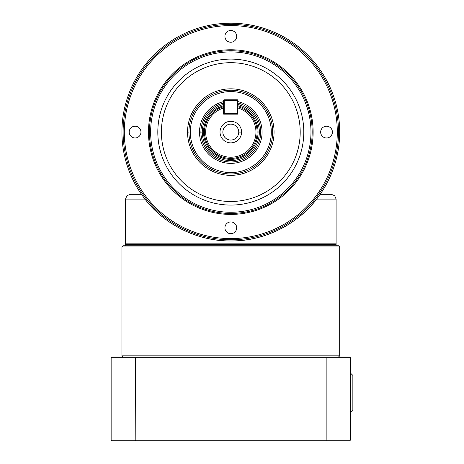 <?xml version="1.0" encoding="UTF-8"?>
<svg xmlns="http://www.w3.org/2000/svg" width="464" height="464" viewBox="0 0 464 464"><rect width="100%" height="100%" fill="white"/><g stroke="black" fill="none" stroke-linecap="round" stroke-linejoin="round"><path stroke-width="0.7" d="M238.757 132.089A7.952 7.952 0 0 0 230.805 124.132A7.952 7.952 0 0 0 222.848 132.089A7.952 7.952 0 0 0 230.805 140.041A7.952 7.952 0 0 0 238.757 132.089L241.582 132.089A10.782 10.782 0 0 1 230.805 142.866A10.782 10.782 0 0 1 220.023 132.089A10.782 10.782 0 0 1 230.805 121.307A10.782 10.782 0 0 1 241.582 132.089M223.625 103.049A29.916 29.916 0 0 0 230.805 162A29.916 29.916 0 0 0 237.986 103.049M223.625 101.628A31.297 31.297 0 0 0 199.508 132.089L202.269 132.089A28.53 28.53 0 0 1 223.625 104.475M237.986 104.475A28.53 28.53 0 0 1 230.805 160.619A28.53 28.53 0 0 1 202.269 132.089M204.479 132.089A26.326 26.326 0 0 1 223.625 106.761A26.326 26.326 0 0 0 230.805 158.41A26.326 26.326 0 0 0 237.986 106.761M237.986 100.381L237.382 100.381L237.382 99.777L237.986 100.381L237.986 114.138L223.625 114.138L223.625 100.381L224.222 99.777L224.222 100.381L223.625 100.381M190.304 132.089A40.496 40.496 0 0 1 230.805 91.588A40.496 40.496 0 0 1 271.301 132.089A40.496 40.496 0 0 1 230.805 172.585A40.496 40.496 0 0 1 190.304 132.089M272.681 132.089A41.882 41.882 0 0 0 230.805 90.207A41.882 41.882 0 0 0 188.923 132.089A41.882 41.882 0 0 0 230.805 173.965A41.882 41.882 0 0 0 272.681 132.089M199.508 132.089A31.297 31.297 0 0 0 230.805 163.38A31.297 31.297 0 0 0 237.986 101.628M124.311 132.089A106.494 106.494 0 0 1 230.805 25.595A106.494 106.494 0 0 1 337.299 132.089A106.494 106.494 0 0 1 230.805 238.583A106.494 106.494 0 0 1 124.311 132.089M338.494 132.089A107.689 107.689 0 0 0 230.805 24.395A107.689 107.689 0 0 0 123.111 132.089A107.689 107.689 0 0 0 230.805 239.778A107.689 107.689 0 0 0 338.494 132.089M150.632 132.089A80.168 80.168 0 0 1 230.805 51.916A80.168 80.168 0 0 1 310.973 132.089A80.168 80.168 0 0 1 230.805 212.257A80.168 80.168 0 0 1 150.632 132.089M312.168 132.089A81.368 81.368 0 0 0 230.805 50.721A81.368 81.368 0 0 0 149.437 132.089A81.368 81.368 0 0 0 230.805 213.452A81.368 81.368 0 0 0 312.168 132.089M161.402 132.089A69.403 69.403 0 0 1 230.805 62.686A69.403 69.403 0 0 1 300.202 132.089A69.403 69.403 0 0 1 230.805 201.486A69.403 69.403 0 0 1 161.402 132.089M157.812 132.089A72.993 72.993 0 0 1 230.805 59.096A72.993 72.993 0 0 1 303.792 132.089A72.993 72.993 0 0 1 230.805 205.076A72.993 72.993 0 0 1 157.812 132.089M187.543 132.089A43.262 43.262 0 0 0 230.805 175.346A43.262 43.262 0 0 0 274.067 132.089A43.262 43.262 0 0 0 230.805 88.827A43.262 43.262 0 0 0 187.543 132.089L188.923 132.089M121.916 132.089A108.889 108.889 0 0 0 230.805 240.973A108.889 108.889 0 0 0 339.689 132.089A108.889 108.889 0 0 0 230.805 23.2A108.889 108.889 0 0 0 121.916 132.089M332.41 132.089A5.881 5.881 0 0 1 326.528 137.97A5.881 5.881 0 0 1 320.647 132.089A5.881 5.881 0 0 1 326.528 126.202A5.881 5.881 0 0 1 332.41 132.089M230.805 30.479A5.881 5.881 0 0 1 236.686 36.36A5.881 5.881 0 0 1 230.805 42.247A5.881 5.881 0 0 1 224.918 36.36A5.881 5.881 0 0 1 230.805 30.479M129.195 132.089A5.881 5.881 0 0 1 135.076 126.202A5.881 5.881 0 0 1 140.963 132.089A5.881 5.881 0 0 1 135.076 137.97A5.881 5.881 0 0 1 129.195 132.089M230.805 233.694A5.881 5.881 0 0 1 224.918 227.812A5.881 5.881 0 0 1 230.805 221.931A5.881 5.881 0 0 1 236.686 227.812A5.881 5.881 0 0 1 230.805 233.694M126.91 195.709L130.291 194.306L141.445 194.306L130.291 194.306L126.91 195.709L125.506 199.097L125.506 243.844L126.225 244.563L125.506 244.563L125.506 245.758M334.701 195.709L331.313 194.306L320.16 194.306L331.313 194.306L334.701 195.709L336.098 199.097L334.701 195.709M336.098 245.758L336.098 244.563L335.385 244.563L336.098 243.844L125.506 243.844M338.494 245.758L123.111 245.758L121.916 246.958L339.689 246.958L338.494 245.758M123.111 357.042L121.916 355.842L121.916 246.958M338.494 357.042L339.689 355.842L339.689 246.958M350.459 412.803L352.855 410.483L352.855 375.393L350.459 373.073M135.447 357.042L111.865 357.042L111.145 357.761L350.459 357.761L349.74 357.042L135.447 357.042L135.198 440.081L111.145 440.081L111.145 357.761M326.157 440.8L349.74 440.8L350.459 440.081L135.198 440.081L135.447 440.8L326.157 440.8L326.157 357.042M111.145 440.081L111.865 440.8L135.447 440.8M350.459 440.081L350.459 357.761M339.689 355.842L121.916 355.842M126.225 244.563L335.385 244.563M336.098 243.844L336.098 199.097L316.634 199.097C299.674 221.804 266.829 241.384 230.805 240.973C194.781 241.384 161.93 221.804 144.977 199.097L125.506 199.097M223.625 105.769A27.283 27.283 0 0 0 203.522 132.089L205.674 132.089A25.126 25.126 0 0 1 223.625 108.008L223.625 106.929M237.382 99.777L224.222 99.777M224.222 100.381L237.382 100.381L237.382 113.541L237.986 113.541L237.382 114.138L237.382 113.541L224.222 113.541L224.222 114.138L223.625 113.541L224.222 113.541L224.222 100.381M237.986 106.929L237.986 108.008A25.126 25.126 0 0 1 230.805 157.215A25.126 25.126 0 0 1 205.674 132.089M203.522 132.089A27.283 27.283 0 0 0 230.805 159.367A27.283 27.283 0 0 0 237.986 105.769M148.48 132.089A82.325 82.325 0 0 0 230.805 214.409A82.325 82.325 0 0 0 313.125 132.089A82.325 82.325 0 0 0 230.805 49.764A82.325 82.325 0 0 0 148.48 132.089"/></g></svg>
